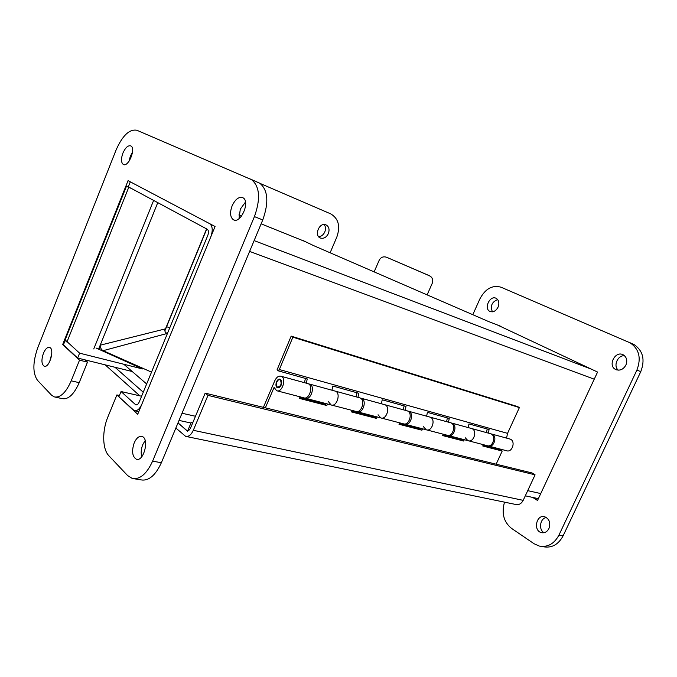 <?xml version="1.0" encoding="UTF-8"?>
<svg xmlns="http://www.w3.org/2000/svg" width="677" height="677" viewBox="0 0 677 677"><rect width="100%" height="100%" fill="white"/><g stroke="black" fill="none" stroke-linecap="round" stroke-linejoin="round"><path stroke-width="1.02" d="M538.367 498.653L525.31 495.818M141.595 396.248L121.048 391.526L118.89 396.79L134.224 410.66C137.067 411.252 139.606 409.12 141.831 404.254L210.742 236.992C213.018 230.485 212.654 226.042 209.658 223.655L130.297 181.834L128.317 186.801L207.297 229.275C208.677 230.366 208.846 232.406 207.805 235.384L139.259 401.926C138.243 404.161 137.076 405.134 135.772 404.863L136.085 404.931M121.048 391.526L135.772 404.863M597.063 371.825L597.469 372.274M302.594 240.318L313.299 245.48L488.151 321.363L500.244 326.077M151.521 372.13L103.132 350.678C100.89 349.391 100.137 347.504 100.865 345.025L99.011 349.332M167.337 333.71L166.914 333.524C165.086 332.483 164.477 330.951 165.086 328.937L165.036 329.064M129.011 187.174L126.481 186.192L64.984 340.277L66.93 342.054L128.706 187.394L131.245 188.375M126.481 186.192L128.706 187.394M105.18 364.852L139.86 395.85M175.859 428.033L185.642 436.36C188.587 436.944 191.142 434.922 193.309 430.293L207.974 395.368L535.084 474.831L523.194 500.354C521.383 503.73 518.904 505.11 515.764 504.475L186.353 436.504M535.084 474.831L531.961 472.927L205.173 393.142L190.592 427.915C189.594 430.047 188.426 430.97 187.072 430.699L178.009 422.88L187.512 431.266L191.219 422.423L192.75 422.761M143.253 392.22L114.98 367.272L143.253 392.22M205.173 393.142L207.974 395.368M77.643 358.048L63.418 344.83L65.314 340.074L79.607 353.166L77.643 358.048L132.235 371.529M79.607 353.166L142.475 368.94L96.016 347.986M167.447 333.431L165.738 332.669M166.567 326.746L169.817 327.685M305.894 398.355L331.061 404.922C336.748 407.41 341.259 393.024 335.377 391.154L334.76 390.984L335.377 391.154C341.259 393.024 336.748 407.41 331.061 404.922L328.472 401.706M327.482 403.991L326.813 405.515L325.112 404.355L325.493 403.467M277.189 390.857L303.651 397.763C309.279 400.268 313.908 385.526 308.077 383.664L307.468 383.495M326.813 405.515L299.42 398.406L300.097 396.84M299.708 397.746L325.112 404.355M357.811 411.904L380.719 417.887C386.482 420.349 390.798 406.598 384.841 404.719L384.214 404.55L384.841 404.719C390.798 406.598 386.482 420.349 380.719 417.887L378.062 414.756M377.097 416.939L376.454 418.403L374.719 417.26L375.092 416.414M331.671 405.083L355.704 411.354C361.433 413.833 365.851 399.76 359.927 397.89L359.309 397.712M376.454 418.403L351.448 411.912L352.099 410.414M351.727 411.277L374.719 417.26M405.235 424.284L426.171 429.751C431.985 432.188 436.106 419.021 430.123 417.142L429.489 416.973L430.123 417.142C436.106 419.021 431.985 432.188 426.171 429.751L423.463 426.713M422.533 428.795L421.906 430.191L420.146 429.074L420.51 428.27M381.337 418.047L403.255 423.768C409.052 426.222 413.266 412.758 407.292 410.88L406.665 410.711M421.906 430.191L398.981 424.251L399.625 422.82M399.252 423.641L420.146 429.074M448.733 435.641L467.934 440.651C473.765 443.054 477.717 430.428 471.717 428.558L471.09 428.38L471.717 428.558C477.717 430.428 473.765 443.054 467.934 440.651L465.192 437.697M464.287 439.695L463.677 441.032L461.909 439.94L462.264 439.17M426.798 429.912L446.862 435.15C452.685 437.57 456.721 424.674 450.73 422.795L450.095 422.626M463.677 441.032L442.597 435.565L443.215 434.194M442.86 434.981L461.909 439.94M482.997 445.424L500.43 449.96L502.207 451.034L482.743 445.982L483.344 444.671M263.395 407.359L274.811 380.66C276.538 377.106 278.645 375.642 281.116 376.268C286.887 378.113 282.148 393.21 276.588 390.705L274.1 387.388L265.35 407.833M468.56 440.812L486.991 445.618C492.831 448.013 496.698 435.624 490.698 433.762L490.072 433.585M496.148 464.185L502.207 451.034M281.158 385.111C280.151 387.176 278.932 388.031 277.502 387.676C274.117 386.609 276.885 377.783 280.143 379.272C281.776 380.313 282.114 382.26 281.158 385.111M280.456 380.178C281.86 383.935 280.938 386.237 277.688 387.083C274.777 386.161 277.155 378.587 279.948 379.865L280.456 380.178M278.738 370.988L292.879 337.188L291.169 336.122L277.062 369.845L278.738 370.988L307.248 378.925L306.3 383.174M304.464 382.674L305.412 378.409M308.56 383.901L309.702 384.113C315.541 385.966 310.921 400.691 305.285 398.194L304.794 397.966M331.942 390.206L332.864 386.051L358.835 393.278L357.955 397.348M356.094 396.832L356.974 392.762M360.342 398.076L361.408 398.296C367.332 400.166 362.931 414.222 357.194 411.743L356.779 411.557M381.371 403.771L382.226 399.785L405.988 406.403L405.159 410.296M403.28 409.78L404.11 405.878M407.639 411.032L408.646 411.252C414.629 413.131 410.414 426.569 404.618 424.124L404.262 423.971M426.62 416.186L427.424 412.361L449.249 418.437L448.47 422.177M446.583 421.661L447.362 417.912M451.026 422.922L451.974 423.133C457.974 425.012 453.937 437.892 448.115 435.472L447.81 435.353M486.467 432.603L487.195 428.998M468.213 427.593L468.975 423.92L489.082 429.523L488.354 433.119M506.574 438.112L507.538 433.348L519.386 407.579L517.575 406.581L291.169 336.122M279.085 369.456L507.538 433.348M490.952 433.864L491.849 434.075C497.849 435.946 493.982 448.309 488.142 445.923L487.889 445.821M488.769 446.084L506.438 450.696C512.269 453.065 516.06 440.939 510.069 439.077L509.442 438.899M292.879 337.188L519.386 407.579M432.603 282.292C433.162 279.322 432.104 277.13 429.43 275.717L386.601 257.26C383.343 256.228 380.88 257.209 379.213 260.205L374.136 271.883M427.128 294.884L432.298 283.181C433.373 279.906 432.4 277.435 429.396 275.759L386.601 257.26M113.482 355.349L114.726 356.424M123.798 364.251L146.655 383.969M134.173 442.953C136.399 438.044 138.997 435.878 141.958 436.453C149.676 438.264 143.846 462.078 136.365 459.218C132.26 456.603 131.524 451.187 134.173 442.953M145.174 440.541L142.771 444.611C141.095 448.936 140.757 452.981 141.738 456.738M232.109 205.842C235.368 199.089 238.989 196.398 242.967 197.769C250.608 201.543 240.496 224.451 233.32 219.695C230.146 217.139 229.74 212.519 232.109 205.842M245.48 202.068L240.31 209.142L238.989 218.688M122.875 153.163C125.44 147.518 128.105 145.106 130.881 145.927C136.255 148.432 128.232 167.778 123.239 164.409C121.039 162.531 120.921 158.79 122.875 153.163M132.514 152.181L130.348 156.218L129.053 161.211M43.387 353.377C45.3 348.977 47.373 346.996 49.59 347.436C55.015 348.892 49.345 368.533 44.174 366.181C41.5 364.218 41.238 359.952 43.387 353.377M51.791 353.741L49.675 361.73M128.063 180.649L62.682 344.517L79.514 360.164L71.203 380.829C65.957 392.685 60.287 398.034 54.194 396.891L51.486 395.114L37.48 380.313C32.606 373.154 32.699 362.313 37.743 347.809L116.122 149.905C122.562 135.434 129.493 128.892 136.906 130.272L251.582 179.676C259.782 186.539 260.73 198.843 254.425 216.598L152.613 461.139C146.689 474.002 139.885 479.765 132.193 478.427L127.598 475.542L108.895 455.782C102.354 449.215 101.999 430.936 107.863 416.998L116.884 394.919L137.702 414.282L215.066 226.507L128.063 180.649M63.46 344.711L62.682 344.517M85.04 359.876L87.494 362.127L79.514 360.164M87.494 362.127L79.217 382.666C73.979 394.446 68.292 399.76 62.157 398.609L55.396 397.154M250.338 179.033L259.765 183.205C268.016 190.068 269.014 202.313 262.752 219.94L161.363 462.738C155.465 475.508 148.652 481.22 140.909 479.875L134.071 478.741M119.423 395.495L116.884 394.919M318.639 236.696C321.33 236.493 323.386 234.911 324.799 231.94C325.908 229.038 325.696 226.567 324.156 224.519M328.37 233.573C326.416 237.365 323.801 238.863 320.534 238.067C313.73 235.901 319.222 222.048 325.815 224.781C328.929 226.406 329.784 229.334 328.37 233.573M261.127 223.833L305.302 241.621M330.114 252.783L336.833 237.06C340.548 226.236 338.508 218.502 330.714 213.864L260.18 183.467M238.846 214.981L241.571 216.065M497.663 299.556C491.824 301.976 490.08 306.072 492.433 311.835M498.052 307.155C495.886 311.09 493.186 312.52 489.953 311.437C483.446 308.61 490.021 294.825 496.216 298.354C498.924 300.182 499.533 303.118 498.052 307.155M624.532 355.738C617.678 355.036 612.964 365.978 618.304 370.167M625.895 365.089C623.28 369.532 619.887 371.013 615.723 369.524C607.328 365.775 615.241 350.254 623.246 354.833C626.707 357.143 627.596 360.553 625.895 365.089M546.356 517.482C540.06 518.286 538.308 529.6 544.02 532.714M548.929 528.551C547.151 531.868 544.663 533.231 541.49 532.655C532.884 530.827 536.336 514.063 544.74 516.763C549.369 518.929 550.765 522.864 548.929 528.551M497.477 325.002L597.571 372.062L537.521 500.472L532.74 497.443M538.139 499.144L536.878 498.34M504.517 502.148C501.395 513.183 503.688 521.891 511.397 528.28L534.068 543.741L539.332 546.085C547.685 547.498 554.218 543.843 558.94 535.118L636.913 370.082C641.432 358.099 639.164 349.01 630.101 342.833L500.997 287.2C492.391 284.797 485.358 288.698 479.883 298.912L472.8 314.703M541.38 546.424L543.513 546.779C551.865 548.192 558.39 544.562 563.095 535.871L640.78 371.639C645.283 359.707 643.006 350.661 633.96 344.491L628.764 342.181M182.028 413.249L195.475 416.262M527.713 490.647L540.745 493.567M135.239 404.533L136.712 404.863M594.237 379.188L249.61 251.404M591.596 369.244L254.12 240.606L591.554 369.219M164.824 330.486L206.595 228.894M157.766 202.635L98.605 349.154M100.865 345.025L165.086 328.937M93.756 348.943L153.628 200.409M166.914 333.524L103.132 350.678M193.309 430.293L523.194 500.354M79.217 382.666L71.203 380.829M262.752 219.94L254.425 216.598M161.363 462.738L152.613 461.139M558.94 535.118L563.095 535.871M636.913 370.082L640.78 371.639M134.901 410.812L138.785 411.658M179.033 420.417L190.973 423.015M164.875 330.875L206.756 228.987M490.698 433.762L451.974 423.133M450.73 422.795L408.646 411.252M407.292 410.88L361.408 398.296M308.077 383.664L281.116 376.268M359.927 397.89L309.702 384.113M281.175 380.195L279.948 379.865M279.212 387.481L277.985 387.159M491.849 434.075L510.069 439.077M137.084 459.344L136.365 459.218M234.259 220.067L233.32 219.695M123.73 164.604L123.239 164.409M259.765 183.205L251.582 179.676M320.534 238.067L319.925 237.779M489.953 311.437L490.546 311.674M615.723 369.524L616.722 369.913M541.49 532.655L542.269 532.799M630.101 342.833L633.96 344.491"/></g></svg>
